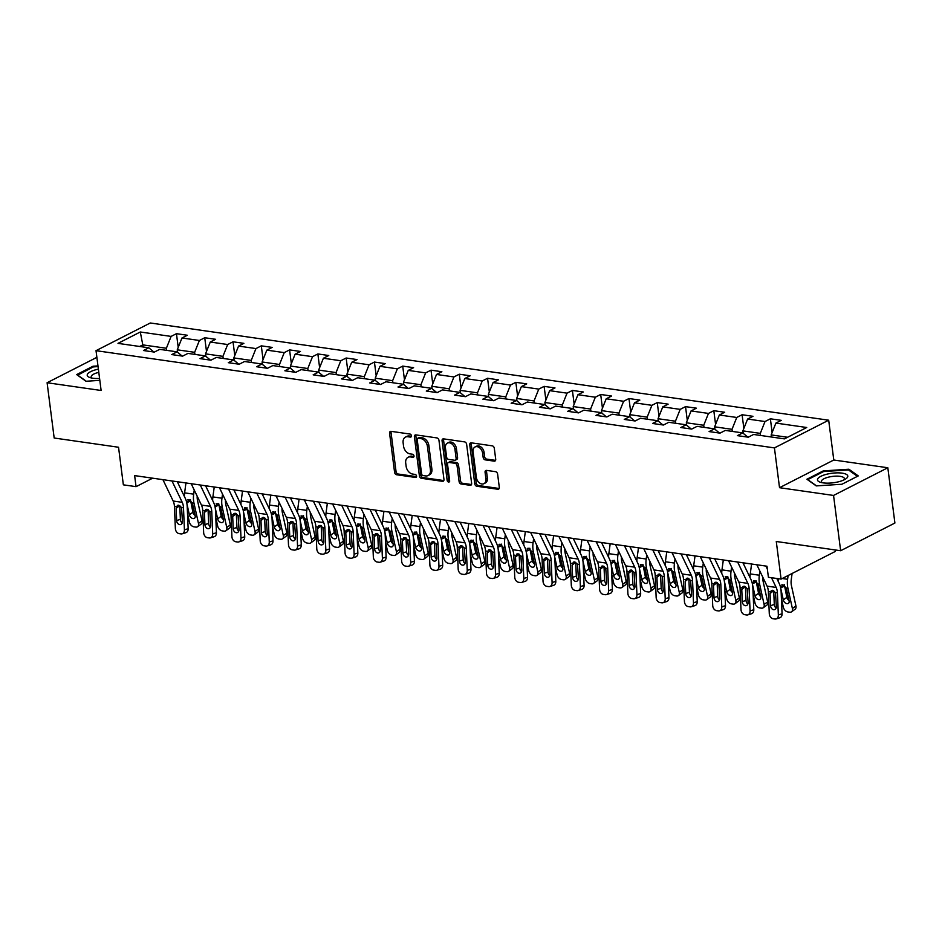 <?xml version="1.0" encoding="UTF-8"?>
<svg xmlns="http://www.w3.org/2000/svg" width="942" height="942" viewBox="0 0 942 942"><rect width="100%" height="100%" fill="white"/><g stroke="black" fill="none" stroke-linecap="round" stroke-linejoin="round"><path stroke-width="1.41" d="M411.43 435.757A1.613 1.154 -117 0 0 409.982 434.05L391.083 431.342A2.308 1.648 -117 0 0 390.306 431.46A2.308 1.648 -117 0 0 389.576 433.261L394.58 472.331A2.308 1.648 -117 0 0 396.641 474.756L415.552 477.464A1.613 1.154 -117 0 0 415.163 474.427L412.714 474.073A7.383 5.263 -117 0 1 406.132 466.314L405.708 463.064A7.383 5.263 -117 0 1 408.051 457.306A7.383 5.263 -117 0 1 410.512 456.929L412.961 457.282A1.613 1.154 -117 0 0 412.572 454.244L410.123 453.891A7.383 5.263 -117 0 1 403.541 446.131L403.129 442.87A7.383 5.263 -117 0 1 405.46 437.112A7.383 5.263 -117 0 1 407.933 436.747L410.371 437.088A1.613 1.154 -117 0 0 411.43 435.757M494.209 461.144A2.308 1.648 -117 0 0 494.974 461.027A2.308 1.648 -117 0 0 495.704 459.225L494.303 448.262A2.308 1.648 -117 0 0 492.242 445.837L471.247 442.834A2.308 1.648 -117 0 0 470.482 442.952A2.308 1.648 -117 0 0 469.74 444.754L474.756 483.823A2.308 1.648 -117 0 0 476.805 486.249L497.812 489.251A2.308 1.648 -117 0 0 498.577 489.133A2.308 1.648 -117 0 0 499.307 487.344L497.612 474.097A2.308 1.648 -117 0 0 495.551 471.671L486.567 470.388A2.308 1.648 -117 0 0 485.801 470.505A2.308 1.648 -117 0 0 485.071 472.295L485.907 478.866A6.17 4.404 -117 0 1 483.952 483.682A6.17 4.404 -117 0 1 476.381 477.5L473.096 451.783A6.17 4.404 -117 0 1 475.051 446.967A6.17 4.404 -117 0 1 482.61 453.149L483.164 457.435A2.308 1.648 -117 0 0 485.224 459.861L494.209 461.144L495.527 460.473M96.885 357.336L47.1 382.735L54.177 438.018L118.539 447.25L123.355 484.836L136.048 486.661L134.635 475.604L766.988 566.224L768.401 577.281L781.095 579.095L835.354 551.411L835.165 549.94M833.552 495.445L887.823 467.75L833.788 460.014L779.529 487.697L833.552 495.445L840.641 550.729L776.279 541.497L781.095 579.095M779.529 487.697L774.43 447.897L96.025 350.671L150.284 322.988L828.689 420.203L774.43 447.897M47.1 382.735L101.124 390.483L96.025 350.671M438.96 440.338A2.308 1.648 -117 0 0 436.9 437.912L415.905 434.898A2.308 1.648 -117 0 0 415.139 435.016A2.308 1.648 -117 0 0 414.398 436.817L419.402 475.887A2.308 1.648 -117 0 0 421.463 478.312L442.469 481.327A2.308 1.648 -117 0 0 443.235 481.209A2.308 1.648 -117 0 0 443.965 479.407L438.96 440.338M443.576 438.866L464.571 441.88A2.308 1.648 -117 0 1 466.631 444.306L471.636 483.376A2.308 1.648 -117 0 1 470.906 485.177A2.308 1.648 -117 0 1 470.14 485.295L461.144 484A2.308 1.648 -117 0 1 459.095 481.574L457.058 465.725A2.308 1.648 -117 0 0 454.998 463.299L449.04 462.451A2.308 1.648 -117 0 0 448.274 462.569A2.308 1.648 -117 0 0 447.544 464.371L449.652 480.867A1.613 1.154 -117 0 1 447.167 480.502L442.069 440.785A2.308 1.648 -117 0 1 442.811 438.984A2.308 1.648 -117 0 1 443.576 438.866M887.823 467.75L894.9 523.034L840.641 550.729M770.379 418.801L765.022 421.533L747.618 419.037L752.976 416.305L742.096 414.739L736.75 417.471L719.347 414.986L724.692 412.255L713.812 410.688L708.466 413.42L691.063 410.924L696.409 408.192L685.529 406.638L680.183 409.37L662.779 406.873L668.125 404.142L657.257 402.587L651.899 405.319L634.496 402.823L639.853 400.091L628.973 398.537L623.616 401.268L606.212 398.772L611.57 396.04L600.69 394.474L595.332 397.206L577.929 394.722L583.286 391.99L572.406 390.424L567.049 393.155L549.645 390.659L555.003 387.927L544.123 386.373L538.777 389.105L521.362 386.609L526.719 383.877L515.839 382.322L510.493 385.054L493.09 382.558L498.436 379.826L487.556 378.272L482.21 381.004L464.806 378.507L470.152 375.776L459.284 374.209L453.926 376.941L436.523 374.457L441.869 371.725L431 370.159L425.643 372.891L408.239 370.394L413.597 367.663L402.717 366.108L397.359 368.84L379.956 366.344L385.313 363.612L374.433 362.058L369.076 364.79L351.672 362.293L357.03 359.561L346.15 358.007L340.792 360.739L323.389 358.243L328.746 355.511L317.866 353.945L312.52 356.677L295.117 354.192L300.463 351.46L289.583 349.894L284.237 352.626L266.833 350.13L272.179 347.398L261.299 345.844L255.953 348.575L238.55 346.079L243.896 343.347L233.027 341.793L227.67 344.525L210.266 342.028L215.624 339.297L204.744 337.742L199.386 340.474L181.983 337.978L187.34 335.246L176.46 333.68L171.103 336.412L140.287 331.996L117.997 343.371L148.812 347.786L143.467 350.518L154.335 352.084L159.693 349.352L177.096 351.849L171.738 354.581L182.618 356.135L187.976 353.403L205.38 355.899L200.022 358.631L210.902 360.185L216.26 357.454L233.663 359.95L228.305 362.682L239.186 364.236L244.543 361.504L261.947 364.001L256.589 366.732L267.469 368.298L272.815 365.567L290.23 368.051L284.873 370.783L295.753 372.349L301.099 369.617L318.502 372.114L313.156 374.845L324.036 376.4L329.382 373.668L346.786 376.164L341.44 378.896L352.308 380.45L357.666 377.718L375.069 380.215L369.723 382.947L380.592 384.501L385.949 381.769L403.353 384.265L397.995 386.997L408.875 388.563L414.233 385.831L431.636 388.316L426.279 391.048L437.159 392.614L442.516 389.882L459.92 392.378L454.562 395.11L465.442 396.664L470.8 393.933L488.203 396.429L482.846 399.161L493.726 400.715L499.072 397.983L516.475 400.48L511.129 403.211L522.009 404.766L527.355 402.034L544.759 404.53L539.413 407.262L550.293 408.828L555.639 406.096L573.042 408.581L567.696 411.313L578.565 412.879L583.922 410.147L601.326 412.643L595.968 415.375L606.848 416.929L612.206 414.197L629.609 416.694L624.252 419.425L635.132 420.98L640.489 418.248L657.893 420.744L652.535 423.476L663.415 425.03L668.773 422.299L686.176 424.795L680.819 427.527L691.699 429.081L697.045 426.361L714.46 428.845L709.102 431.577L719.982 433.143L725.328 430.412L742.732 432.908L737.386 435.64L748.266 437.194L753.612 434.462L784.439 438.878L806.729 427.503L775.902 423.088L781.259 420.356L770.379 418.801L772.134 432.508M743.203 433.285L742.885 430.871L760.3 433.367L760.559 435.451M760.3 433.367L765.022 421.533M742.885 430.871L747.618 419.037M742.732 432.908L747.783 437.123M714.919 429.234L714.613 426.82L732.016 429.317L732.275 431.401M732.016 429.317L736.75 417.471M714.613 426.82L719.347 414.986M714.46 428.845L719.5 433.073M686.636 425.183L686.329 422.77L703.733 425.266L704.004 427.35M703.733 425.266L708.466 413.42M686.329 422.77L691.063 410.924M686.176 424.795L691.216 429.022M658.352 421.133L658.046 418.719L675.449 421.204L675.72 423.299M675.449 421.204L680.183 409.37M658.046 418.719L662.779 406.873M657.893 420.744L662.944 424.972M630.068 417.082L629.762 414.657L647.166 417.153L647.437 419.249M647.166 417.153L651.899 405.319M629.762 414.657L634.496 402.823M629.609 416.694L634.661 420.909M601.785 413.02L601.479 410.606L618.882 413.102L619.153 415.187M618.882 413.102L623.616 401.268M601.479 410.606L606.212 398.772M601.326 412.643L606.377 416.859M573.513 408.969L573.195 406.555L590.599 409.052L590.87 411.136M590.599 409.052L595.332 397.206M573.195 406.555L577.929 394.722M573.042 408.581L578.094 412.808M545.23 404.919L544.912 402.505L562.315 405.001L562.586 407.085M562.315 405.001L567.049 393.155M544.912 402.505L549.645 390.659M544.759 404.53L549.81 408.757M516.946 400.868L516.64 398.454L534.043 400.939L534.302 403.035M534.043 400.939L538.777 389.105M516.64 398.454L521.362 386.609M516.475 400.48L521.527 404.707M488.663 396.817L488.356 394.392L505.76 396.888L506.019 398.984M505.76 396.888L510.493 385.054M488.356 394.392L493.09 382.558M488.203 396.429L493.243 400.644M460.379 392.755L460.073 390.341L477.476 392.838L477.747 394.933M477.476 392.838L482.21 381.004M460.073 390.341L464.806 378.507M459.92 392.378L464.971 396.594M432.095 388.705L431.789 386.291L449.193 388.787L449.464 390.871M449.193 388.787L453.926 376.941M431.789 386.291L436.523 374.457M431.636 388.316L436.688 392.543M403.812 384.654L403.506 382.24L420.909 384.736L421.18 386.821M420.909 384.736L425.643 372.891M403.506 382.24L408.239 370.394M403.353 384.265L408.404 388.493M375.528 380.603L375.222 378.189L392.626 380.674L392.896 382.77M392.626 380.674L397.359 368.84M375.222 378.189L379.956 366.344M375.069 380.215L380.121 384.442M347.257 376.553L346.939 374.127L364.342 376.623L364.613 378.719M364.342 376.623L369.076 364.79M346.939 374.127L351.672 362.293M346.786 376.164L351.837 380.38M318.973 372.49L318.655 370.076L336.07 372.573L336.329 374.669M336.07 372.573L340.792 360.739M318.655 370.076L323.389 358.243M318.502 372.114L323.553 376.329M290.689 368.44L290.383 366.026L307.787 368.522L308.046 370.606M307.787 368.522L312.52 356.677M290.383 366.026L295.117 354.192M290.23 368.051L295.27 372.278M262.406 364.389L262.1 361.975L279.503 364.472L279.774 366.556M279.503 364.472L284.237 352.626M262.1 361.975L266.833 350.13M261.947 364.001L266.998 368.228M234.122 360.339L233.816 357.925L251.22 360.409L251.49 362.505M251.22 360.409L255.953 348.575M233.816 357.925L238.55 346.079M233.663 359.95L238.715 364.177M205.839 356.288L205.533 353.862L222.936 356.359L223.207 358.455M222.936 356.359L227.67 344.525M205.533 353.862L210.266 342.028M205.38 355.899L210.431 360.115M177.555 352.237L177.249 349.812L194.653 352.308L194.923 354.404M194.653 352.308L199.386 340.474M177.249 349.812L181.983 337.978M177.096 351.849L182.147 356.064M143.078 346.974L142.807 344.878L166.369 348.257L166.64 350.342M166.369 348.257L171.103 336.412M139.663 346.479L142.807 344.878L140.287 331.996M148.812 347.786L153.864 352.014M833.788 460.014L828.689 420.203M136.048 486.661L152.651 478.183M787.571 437.276L771.168 434.921L771.439 437.017M771.168 434.921L775.902 423.088M178.215 347.398L176.46 333.68M206.498 351.448L204.744 337.742M234.782 355.511L233.027 341.793M263.065 359.561L261.299 345.844M291.349 363.612L289.583 349.894M319.621 367.663L317.866 353.945M347.904 371.713L346.15 358.007M376.188 375.776L374.433 362.058M404.471 379.826L402.717 366.108M432.755 383.877L431 370.159M461.038 387.927L459.284 374.209M489.322 391.978L487.556 378.272M517.594 396.04L515.839 382.322M545.877 400.091L544.123 386.373M574.161 404.142L572.406 390.424M602.444 408.192L600.69 394.474M630.728 412.243L628.973 398.537M659.011 416.305L657.257 402.587M687.295 420.356L685.529 406.638M715.579 424.406L713.812 410.688M743.85 428.457L742.096 414.739M97.98 365.92L93.011 366.238L76.667 374.586L85.993 381.263L99.828 380.356M858.256 475.91L848.93 469.234L823.261 470.894L806.917 479.231L816.243 485.907L841.913 484.247L858.256 475.91M93.105 367.015L93.011 366.238M823.367 471.671L823.261 470.894M849.072 470.352L848.93 469.234M411.418 436.287L409.393 435.993A7.383 5.263 -117 0 0 406.932 436.37L405.46 437.112M408.051 457.306L409.523 456.552A7.383 5.263 -117 0 1 411.984 456.187L413.997 456.47M391.189 431.365A2.308 1.648 -117 0 0 391.048 432.508L396.052 471.589A2.308 1.648 -117 0 0 398.113 474.014L416.588 476.652M416.011 434.921A2.308 1.648 -117 0 0 415.869 436.075L420.874 475.145A2.308 1.648 -117 0 0 422.934 477.57L443.823 480.561M418.248 438.218A1.613 1.154 -117 0 0 417.2 439.561L421.592 473.861A1.613 1.154 -117 0 0 423.029 475.557L425.619 475.922A7.383 5.263 -117 0 0 428.08 475.557A7.383 5.263 -117 0 0 430.423 469.799L427.421 446.355A7.383 5.263 -117 0 0 420.827 438.595L418.248 438.218L419.72 437.477A1.613 1.154 -117 0 0 419.178 437.559L417.706 438.301M428.08 475.557L429.54 474.803A7.383 5.263 -117 0 0 431.883 469.045L430.423 469.799M419.72 437.477L422.299 437.842A7.383 5.263 -117 0 1 428.881 445.601L431.883 469.045M471.495 484.529L462.616 483.258L461.144 484M448.274 462.569L449.734 461.815A2.308 1.648 -117 0 1 450.512 461.698L456.47 462.557A2.308 1.648 -117 0 1 458.53 464.983L460.556 480.832A2.308 1.648 -117 0 0 462.616 483.258M443.682 438.878A2.308 1.648 -117 0 0 443.541 440.032L448.627 479.761A1.613 1.154 -117 0 0 449.652 481.315M454.951 449.287A6.17 4.404 -117 0 0 447.391 443.117A6.17 4.404 -117 0 0 445.436 447.921L446.59 456.988A2.308 1.648 -117 0 0 448.651 459.413L454.609 460.261A2.308 1.648 -117 0 0 455.386 460.143A2.308 1.648 -117 0 0 456.116 458.354L454.951 449.287L456.423 448.545A6.17 4.404 -117 0 0 448.863 442.363L447.391 443.117M455.386 460.143L456.846 459.402A2.308 1.648 -117 0 0 457.577 457.6L456.116 458.354M456.423 448.545L457.577 457.6M475.051 446.967L476.511 446.225A6.17 4.404 -117 0 1 484.082 452.395L484.624 456.682A2.308 1.648 -117 0 0 486.684 459.107L495.563 460.379M483.952 483.682L485.413 482.928A6.17 4.404 -117 0 0 487.379 478.124L485.907 478.866M486.673 470.399A2.308 1.648 -117 0 0 486.531 471.553L487.379 478.124M471.353 442.846A2.308 1.648 -117 0 0 471.212 444L476.216 483.069A2.308 1.648 -117 0 0 478.277 485.495L499.166 488.486M187.505 513.531L189.413 522.115A4.698 3.144 -125.7 0 0 193.97 526.837L195.783 527.096A4.698 3.144 -125.7 0 0 197.585 526.708A4.698 3.144 -125.7 0 0 198.468 523.422L202.024 520.867A4.698 3.144 54.3 0 1 201.141 524.164L197.585 526.708M185.951 482.952L184.62 492.866A17.615 11.033 98.2 0 0 184.361 496.434M194.24 490.04L193.675 494.161A17.615 11.033 98.2 0 0 193.981 503.146L198.468 523.422M197.184 496.198A11.74 7.359 98.2 0 0 197.537 500.602L202.024 520.867M186.693 502.722L189.012 499.649L192.309 502.91L195.171 515.627A3.756 2.508 54.3 0 1 194.464 518.265A3.756 2.508 54.3 0 1 193.016 518.571A3.756 2.508 54.3 0 1 189.366 514.791L186.94 503.852M187.858 499.79L189.012 499.649M190.425 499.578L192.91 512.248A3.756 2.508 -125.7 0 0 195.124 515.439M171.974 480.95L182.23 502.322A11.74 7.359 -81.8 0 1 183.49 507.762L184.42 529.851L188.153 528.686A4.698 3.509 72.7 0 1 185.927 532.654L182.195 533.808A4.698 3.509 -107.3 0 0 184.42 529.851M177.308 481.715L185.327 498.436A17.615 11.033 -81.8 0 1 187.211 506.608L188.153 528.686M162.919 479.655L173.163 501.014A11.74 7.359 -81.8 0 1 174.423 506.466L175.365 528.544A4.698 3.509 -107.3 0 0 179.18 533.643L180.994 533.902A4.698 3.509 -107.3 0 0 182.195 533.808M179.828 505.548L176.13 508.397L176.637 520.549L180.369 519.383L179.804 506.231M180.369 519.383A3.756 2.802 -107.3 0 0 182.206 522.963M176.13 508.397L177.414 505.407L178.756 505.171L181.535 507.491L182.442 521.373A3.756 2.802 72.7 0 1 180.664 524.553A3.756 2.802 72.7 0 1 179.698 524.623A3.756 2.802 72.7 0 1 176.637 520.549M98.392 369.146A15.272 4.804 -7.3 0 0 96.944 369.464A15.272 4.804 -7.3 0 0 90.35 377.695A15.272 4.804 -7.3 0 0 99.581 378.448M98.804 372.361A11.563 3.638 -7.3 0 0 98.533 372.431A11.563 3.638 -7.3 0 0 91.186 376.847A11.563 3.638 -7.3 0 0 92.257 378.131M77.55 375.21L93.352 366.897L98.062 366.591M86.275 381.239L77.515 374.975M842.172 473.143A15.272 4.804 -7.3 0 0 822.072 475.757A15.272 4.804 -7.3 0 0 820.6 482.339A15.272 4.804 -7.3 0 0 823.108 482.869A15.272 4.804 -7.3 0 0 845.386 479.16A15.272 4.804 -7.3 0 0 842.172 473.143M843.655 480.067A11.563 3.638 -7.3 0 0 844.362 478.56A11.563 3.638 -7.3 0 0 840.123 476.346A11.563 3.638 -7.3 0 0 827.747 477.347A11.563 3.638 -7.3 0 0 821.436 481.492A11.563 3.638 -7.3 0 0 822.507 482.775M816.526 485.884L807.777 479.619L823.614 471.542L848.471 469.928L857.42 476.334M215.789 517.582L217.696 526.166A4.698 3.144 -125.7 0 0 222.241 530.888L224.055 531.147A4.698 3.144 -125.7 0 0 225.868 530.77A4.698 3.144 -125.7 0 0 226.751 527.473L230.307 524.918A4.698 3.144 54.3 0 1 229.424 528.215L225.868 530.77M214.234 487.002L212.892 496.917A17.615 11.033 98.2 0 0 212.645 500.485M222.524 494.091L221.959 498.224A17.615 11.033 98.2 0 0 222.265 507.196L226.751 527.473M225.468 500.249A11.74 7.359 98.2 0 0 225.821 504.653L230.307 524.918M214.976 506.772L217.296 503.699L220.581 506.961L223.454 519.678A3.756 2.508 54.3 0 1 222.748 522.315A3.756 2.508 54.3 0 1 221.288 522.622A3.756 2.508 54.3 0 1 217.649 518.842L215.223 507.903M216.142 503.84L217.296 503.699M218.709 503.629L221.193 516.298A3.756 2.508 -125.7 0 0 223.407 519.489M244.072 521.633L245.968 530.228A4.698 3.144 -125.7 0 0 250.525 534.938L252.338 535.209A4.698 3.144 -125.7 0 0 254.152 534.821A4.698 3.144 -125.7 0 0 255.035 531.524L258.591 528.968A4.698 3.144 54.3 0 1 257.696 532.265L254.152 534.821M242.518 491.065L241.176 500.979A17.615 11.033 98.2 0 0 240.928 504.547M250.796 498.153L250.242 502.274A17.615 11.033 98.2 0 0 250.548 511.259L255.035 531.524M253.751 504.3A11.74 7.359 98.2 0 0 254.105 508.704L258.591 528.968M246.992 507.679L247.016 509.198L243.295 510.8L245.579 507.75L248.865 511.011L251.738 523.728A3.756 2.508 54.3 0 1 251.019 526.366A3.756 2.508 54.3 0 1 249.571 526.672A3.756 2.508 54.3 0 1 245.933 522.892L243.507 511.953M244.425 507.891L245.579 507.75M247.016 509.198L249.477 520.349A3.756 2.508 -125.7 0 0 251.691 523.552M200.257 485L210.513 506.372A11.74 7.359 -81.8 0 1 211.773 511.824L212.704 533.902L216.436 532.736A4.698 3.509 72.7 0 1 214.211 536.705L210.478 537.87A4.698 3.509 -107.3 0 0 212.704 533.902M205.591 485.766L213.61 502.486A17.615 11.033 -81.8 0 1 215.494 510.658L216.436 532.736M191.202 483.705L201.447 505.077A11.74 7.359 -81.8 0 1 202.707 510.517L203.649 532.607A4.698 3.509 -107.3 0 0 207.464 537.694L209.277 537.953A4.698 3.509 -107.3 0 0 210.478 537.87M208.111 509.598L204.414 512.46L204.92 524.6L208.653 523.434L208.088 510.281M208.653 523.434A3.756 2.802 -107.3 0 0 210.49 527.014M204.414 512.46L205.697 509.457L207.04 509.222L209.819 511.541L210.725 525.436A3.756 2.802 72.7 0 1 208.947 528.603A3.756 2.802 72.7 0 1 207.982 528.674A3.756 2.802 72.7 0 1 204.92 524.6M228.541 489.063L238.785 510.423A11.74 7.359 -81.8 0 1 240.057 515.875L240.987 537.953L244.72 536.787A4.698 3.509 72.7 0 1 242.494 540.755L238.762 541.921A4.698 3.509 -107.3 0 0 240.987 537.953M233.875 489.816L241.882 506.537A17.615 11.033 -81.8 0 1 243.778 514.709L244.72 536.787M219.474 487.756L229.73 509.127A11.74 7.359 -81.8 0 1 230.99 514.567L231.92 536.657A4.698 3.509 -107.3 0 0 235.747 541.744L237.561 542.003A4.698 3.509 -107.3 0 0 238.762 541.921M236.395 513.649L232.686 516.51L233.204 528.65L236.937 527.485L236.371 514.332M236.937 527.485A3.756 2.802 -107.3 0 0 238.773 531.064M232.686 516.51L233.969 513.508L235.323 513.272L238.102 515.592L239.009 529.486A3.756 2.802 72.7 0 1 237.231 532.654A3.756 2.802 72.7 0 1 236.265 532.725A3.756 2.802 72.7 0 1 233.204 528.65M272.356 525.695L274.252 534.279A4.698 3.144 -125.7 0 0 278.808 539.001L280.622 539.26A4.698 3.144 -125.7 0 0 282.435 538.871A4.698 3.144 -125.7 0 0 283.318 535.574L286.863 533.031A4.698 3.144 54.3 0 1 285.979 536.328L282.435 538.871M270.801 495.115L269.459 505.03A17.615 11.033 98.2 0 0 269.212 508.598M279.079 502.204L278.526 506.325A17.615 11.033 98.2 0 0 278.832 515.309L283.318 535.574M282.035 508.35A11.74 7.359 98.2 0 0 282.376 512.754L286.863 533.031M271.543 514.874L273.851 511.8L277.148 515.062L280.01 527.779A3.756 2.508 54.3 0 1 279.303 530.417A3.756 2.508 54.3 0 1 277.855 530.723A3.756 2.508 54.3 0 1 274.216 526.955L271.791 516.004M272.709 511.953L273.851 511.8M275.264 511.742L277.76 524.4A3.756 2.508 -125.7 0 0 279.974 527.602M300.639 529.745L302.535 538.329A4.698 3.144 -125.7 0 0 307.092 543.051L308.905 543.31A4.698 3.144 -125.7 0 0 310.719 542.922A4.698 3.144 -125.7 0 0 311.602 539.625L315.146 537.081A4.698 3.144 54.3 0 1 314.263 540.378L310.719 542.922M299.085 499.166L297.743 509.08A17.615 11.033 98.2 0 0 297.495 512.648M307.363 506.254L306.809 510.376A17.615 11.033 98.2 0 0 307.116 519.36L311.602 539.625M310.318 512.401A11.74 7.359 98.2 0 0 310.66 516.805L315.146 537.081M303.548 515.792L303.571 517.311L299.862 518.912L302.135 515.863L305.432 519.113L308.293 531.83A3.756 2.508 54.3 0 1 307.587 534.467A3.756 2.508 54.3 0 1 306.138 534.785A3.756 2.508 54.3 0 1 302.5 531.005L300.074 520.066M300.981 516.004L302.135 515.863M303.571 517.311L306.044 528.45A3.756 2.508 -125.7 0 0 308.258 531.653M328.923 533.796L330.819 542.38A4.698 3.144 -125.7 0 0 335.376 547.102L337.189 547.361A4.698 3.144 -125.7 0 0 339.002 546.972A4.698 3.144 -125.7 0 0 339.885 543.687L343.43 541.132A4.698 3.144 54.3 0 1 342.547 544.429L339.002 546.972M327.357 503.216L326.026 513.131A17.615 11.033 98.2 0 0 325.779 516.699M335.646 510.305L335.093 514.426A17.615 11.033 98.2 0 0 335.399 523.411L339.885 543.687M338.59 516.463A11.74 7.359 98.2 0 0 338.943 520.867L343.43 541.132M328.099 522.987L330.418 519.913L333.715 523.175L336.577 535.892A3.756 2.508 54.3 0 1 335.87 538.53A3.756 2.508 54.3 0 1 334.422 538.836A3.756 2.508 54.3 0 1 330.772 535.056L328.358 524.117M329.264 520.055L330.418 519.913M331.831 519.843L334.328 532.513A3.756 2.508 -125.7 0 0 336.541 535.704M256.825 493.113L267.069 514.473A11.74 7.359 -81.8 0 1 268.329 519.925L269.271 542.003L273.003 540.838A4.698 3.509 72.7 0 1 270.766 544.806L267.045 545.971A4.698 3.509 -107.3 0 0 269.271 542.003M262.147 493.879L270.166 510.588A17.615 11.033 -81.8 0 1 272.061 518.759L273.003 540.838M247.758 491.806L258.002 513.178A11.74 7.359 -81.8 0 1 259.274 518.63L260.204 540.708A4.698 3.509 -107.3 0 0 264.031 545.807L265.844 546.066A4.698 3.509 -107.3 0 0 267.045 545.971M264.678 517.7L260.969 520.561L261.487 532.701L265.22 531.547L264.655 518.383M265.22 531.547A3.756 2.802 -107.3 0 0 267.057 535.115M260.969 520.561L262.253 517.57L263.607 517.323L266.386 519.643L267.293 533.537A3.756 2.802 72.7 0 1 265.514 536.705A3.756 2.802 72.7 0 1 264.549 536.787A3.756 2.802 72.7 0 1 261.487 532.701M285.108 497.164L295.352 518.536A11.74 7.359 -81.8 0 1 296.612 523.976L297.554 546.054L301.275 544.9A4.698 3.509 72.7 0 1 299.05 548.856L295.329 550.022A4.698 3.509 -107.3 0 0 297.554 546.054M290.43 497.929L298.449 514.638A17.615 11.033 -81.8 0 1 300.345 522.81L301.275 544.9M276.041 495.869L286.286 517.229A11.74 7.359 -81.8 0 1 287.546 522.68L288.488 544.759A4.698 3.509 -107.3 0 0 292.314 549.857L294.128 550.116A4.698 3.509 -107.3 0 0 295.329 550.022M292.962 521.762L289.253 524.612L289.771 536.763L293.492 535.598L292.938 522.445M293.492 535.598A3.756 2.802 -107.3 0 0 295.341 539.165M289.253 524.612L290.536 521.621L291.89 521.373L294.658 523.693L295.576 537.588A3.756 2.802 72.7 0 1 293.786 540.767A3.756 2.802 72.7 0 1 292.832 540.838A3.756 2.802 72.7 0 1 289.771 536.763M313.392 501.215L323.636 522.586A11.74 7.359 -81.8 0 1 324.896 528.026L325.838 550.116L329.559 548.951A4.698 3.509 72.7 0 1 327.333 552.919L323.612 554.073A4.698 3.509 -107.3 0 0 325.838 550.116M318.714 501.98L326.733 518.701A17.615 11.033 -81.8 0 1 328.628 526.872L329.559 548.951M304.325 499.919L314.569 521.279A11.74 7.359 -81.8 0 1 315.829 526.731L316.771 548.809A4.698 3.509 -107.3 0 0 320.586 553.908L322.399 554.167A4.698 3.509 -107.3 0 0 323.612 554.073M321.246 525.813L317.536 528.662L318.055 540.814L321.775 539.648L321.222 526.496M321.775 539.648A3.756 2.802 -107.3 0 0 323.624 543.228M317.536 528.662L318.82 525.671L320.162 525.436L322.941 527.755L323.86 541.638A3.756 2.802 72.7 0 1 322.07 544.817A3.756 2.802 72.7 0 1 321.104 544.888A3.756 2.802 72.7 0 1 318.055 540.814M357.195 537.847L359.102 546.431A4.698 3.144 -125.7 0 0 363.659 551.152L365.472 551.411A4.698 3.144 -125.7 0 0 367.286 551.035A4.698 3.144 -125.7 0 0 368.169 547.738L371.713 545.183A4.698 3.144 54.3 0 1 370.83 548.48L367.286 551.035M355.64 507.267L354.31 517.182A17.615 11.033 98.2 0 0 354.062 520.749M363.93 514.356L363.377 518.489A17.615 11.033 98.2 0 0 363.683 527.461L368.169 547.738M366.874 520.514A11.74 7.359 98.2 0 0 367.227 524.918L371.713 545.183M356.382 527.037L358.702 523.964L361.999 527.226L364.86 539.943A3.756 2.508 54.3 0 1 364.154 542.58A3.756 2.508 54.3 0 1 362.705 542.886A3.756 2.508 54.3 0 1 359.055 539.107L356.641 528.168M357.548 524.105L358.702 523.964M360.115 523.893L362.611 536.563A3.756 2.508 -125.7 0 0 364.825 539.754M341.675 505.265L351.919 526.637A11.74 7.359 -81.8 0 1 353.179 532.089L354.121 554.167L357.842 553.001A4.698 3.509 72.7 0 1 355.617 556.969L351.896 558.135A4.698 3.509 -107.3 0 0 354.121 554.167M346.997 506.031L355.016 522.751A17.615 11.033 -81.8 0 1 356.9 530.923L357.842 553.001M332.608 503.97L342.853 525.342A11.74 7.359 -81.8 0 1 344.113 530.782L345.055 552.872A4.698 3.509 -107.3 0 0 348.87 557.958L350.683 558.217A4.698 3.509 -107.3 0 0 351.896 558.135M349.517 529.863L345.82 532.725L346.338 544.865L350.059 543.699L349.506 530.546M350.059 543.699A3.756 2.802 -107.3 0 0 351.908 547.278M345.82 532.725L347.103 529.722L348.446 529.486L351.225 531.806L352.131 545.701A3.756 2.802 72.7 0 1 350.353 548.868A3.756 2.802 72.7 0 1 349.388 548.939A3.756 2.802 72.7 0 1 346.338 544.865M385.478 541.897L387.386 550.493A4.698 3.144 -125.7 0 0 391.943 555.203L393.756 555.474A4.698 3.144 -125.7 0 0 395.558 555.085A4.698 3.144 -125.7 0 0 396.452 551.788L399.997 549.233A4.698 3.144 54.3 0 1 399.114 552.53L395.558 555.085M383.924 511.329L382.593 521.244A17.615 11.033 98.2 0 0 382.334 524.812M392.213 518.418L391.648 522.539A17.615 11.033 98.2 0 0 391.954 531.524L396.452 551.788M395.157 524.564A11.74 7.359 98.2 0 0 395.51 528.968L399.997 549.233M384.666 531.088L386.985 528.015L390.282 531.276L393.144 543.993A3.756 2.508 54.3 0 1 392.437 546.631A3.756 2.508 54.3 0 1 390.989 546.937A3.756 2.508 54.3 0 1 387.339 543.157L384.913 532.218M385.831 528.156L386.985 528.015M388.398 527.944L390.895 540.614A3.756 2.508 -125.7 0 0 393.097 543.817M369.959 509.328L380.203 530.687A11.74 7.359 -81.8 0 1 381.463 536.139L382.405 558.217L386.126 557.052A4.698 3.509 72.7 0 1 383.9 561.02L380.168 562.186A4.698 3.509 -107.3 0 0 382.405 558.217M375.281 510.081L383.3 526.802A17.615 11.033 -81.8 0 1 385.184 534.974L386.126 557.052M360.892 508.021L371.136 529.392A11.74 7.359 -81.8 0 1 372.396 534.832L373.338 556.922A4.698 3.509 -107.3 0 0 377.153 562.009L378.967 562.268A4.698 3.509 -107.3 0 0 380.168 562.186M377.801 533.914L374.104 536.775L374.622 548.915L378.343 547.749L377.789 534.597M378.343 547.749A3.756 2.802 -107.3 0 0 380.191 551.329M374.104 536.775L375.387 533.773L376.729 533.537L379.508 535.857L380.415 549.751A3.756 2.802 72.7 0 1 378.637 552.919A3.756 2.802 72.7 0 1 377.671 552.989A3.756 2.802 72.7 0 1 374.622 548.915M413.762 545.96L415.669 554.544A4.698 3.144 -125.7 0 0 420.214 559.265L422.028 559.524A4.698 3.144 -125.7 0 0 423.841 559.136A4.698 3.144 -125.7 0 0 424.724 555.839L428.28 553.295A4.698 3.144 54.3 0 1 427.397 556.592L423.841 559.136M412.207 515.38L410.877 525.295A17.615 11.033 98.2 0 0 410.618 528.862M420.497 522.469L419.932 526.59A17.615 11.033 98.2 0 0 420.238 535.574L424.724 555.839M423.441 528.615A11.74 7.359 98.2 0 0 423.794 533.019L428.28 553.295M412.949 535.138L415.269 532.065L418.554 535.327L421.427 548.044A3.756 2.508 54.3 0 1 420.721 550.681A3.756 2.508 54.3 0 1 419.272 550.988A3.756 2.508 54.3 0 1 415.622 547.22L413.197 536.269M414.115 532.218L415.269 532.065M416.682 532.006L419.166 544.664A3.756 2.508 -125.7 0 0 421.38 547.867M398.231 513.378L408.487 534.738A11.74 7.359 -81.8 0 1 409.746 540.19L410.677 562.268L414.409 561.102A4.698 3.509 72.7 0 1 412.184 565.07L408.451 566.236A4.698 3.509 -107.3 0 0 410.677 562.268M403.565 514.144L411.583 530.852A17.615 11.033 -81.8 0 1 413.467 539.024L414.409 561.102M389.176 512.071L399.42 533.443A11.74 7.359 -81.8 0 1 400.68 538.895L401.622 560.973A4.698 3.509 -107.3 0 0 405.437 566.071L407.25 566.33A4.698 3.509 -107.3 0 0 408.451 566.236M406.084 537.964L402.387 540.826L402.893 552.966L406.626 551.812L406.061 538.647M406.626 551.812A3.756 2.802 -107.3 0 0 408.463 555.38M402.387 540.826L403.671 537.835L405.013 537.588L407.792 539.907L408.698 553.802A3.756 2.802 72.7 0 1 406.92 556.969A3.756 2.802 72.7 0 1 405.955 557.04A3.756 2.802 72.7 0 1 402.893 552.966M442.045 550.01L443.941 558.594A4.698 3.144 -125.7 0 0 448.498 563.316L450.311 563.575A4.698 3.144 -125.7 0 0 452.125 563.186A4.698 3.144 -125.7 0 0 453.008 559.889L456.564 557.346A4.698 3.144 54.3 0 1 455.669 560.643L452.125 563.186M440.491 519.431L439.149 529.345A17.615 11.033 98.2 0 0 438.901 532.913M448.769 526.519L448.215 530.64A17.615 11.033 98.2 0 0 448.522 539.625L453.008 559.889M451.724 532.666A11.74 7.359 98.2 0 0 452.078 537.07L456.564 557.346M441.233 539.189L443.552 536.128L446.838 539.377L449.711 552.094A3.756 2.508 54.3 0 1 448.993 554.732A3.756 2.508 54.3 0 1 447.544 555.038A3.756 2.508 54.3 0 1 443.906 551.27L441.48 540.331M442.399 536.269L443.552 536.128M444.965 536.057L447.45 548.715A3.756 2.508 -125.7 0 0 449.664 551.918M426.514 517.429L436.77 538.8A11.74 7.359 -81.8 0 1 438.03 544.24L438.96 566.319L442.693 565.165A4.698 3.509 72.7 0 1 440.467 569.121L436.735 570.287A4.698 3.509 -107.3 0 0 438.96 566.319M431.848 518.194L439.855 534.903A17.615 11.033 -81.8 0 1 441.751 543.075L442.693 565.165M417.447 516.134L427.703 537.493A11.74 7.359 -81.8 0 1 428.963 542.945L429.893 565.023A4.698 3.509 -107.3 0 0 433.72 570.122L435.534 570.381A4.698 3.509 -107.3 0 0 436.735 570.287M434.368 542.027L430.659 544.876L431.177 557.028L434.91 555.862L434.344 542.71M434.91 555.862A3.756 2.802 -107.3 0 0 436.747 559.43M430.659 544.876L431.942 541.885L433.296 541.638L436.075 543.958L436.982 557.852A3.756 2.802 72.7 0 1 435.204 561.032A3.756 2.802 72.7 0 1 434.238 561.102A3.756 2.802 72.7 0 1 431.177 557.028M470.329 554.061L472.225 562.645A4.698 3.144 -125.7 0 0 476.782 567.367L478.595 567.626A4.698 3.144 -125.7 0 0 480.408 567.237A4.698 3.144 -125.7 0 0 481.291 563.952L484.847 561.397A4.698 3.144 54.3 0 1 483.952 564.694L480.408 567.237M468.775 523.481L467.432 533.396A17.615 11.033 98.2 0 0 467.185 536.964M477.052 530.57L476.499 534.691A17.615 11.033 98.2 0 0 476.805 543.675L481.291 563.952M480.008 536.728A11.74 7.359 98.2 0 0 480.349 541.132L484.847 561.397M473.237 540.107L473.273 541.626L469.552 543.228L471.824 540.178L475.121 543.44L477.983 556.157A3.756 2.508 54.3 0 1 477.276 558.794A3.756 2.508 54.3 0 1 475.828 559.101A3.756 2.508 54.3 0 1 472.189 555.321L469.764 544.382M470.682 540.319L471.824 540.178M473.273 541.626L475.734 552.777A3.756 2.508 -125.7 0 0 477.947 555.968M454.798 521.479L465.042 542.851A11.74 7.359 -81.8 0 1 466.302 548.291L467.244 570.381L470.976 569.215A4.698 3.509 72.7 0 1 468.751 573.183L465.018 574.337A4.698 3.509 -107.3 0 0 467.244 570.381M460.12 522.245L468.139 538.965A17.615 11.033 -81.8 0 1 470.034 547.137L470.976 569.215M445.731 520.184L455.987 541.544A11.74 7.359 -81.8 0 1 457.247 546.996L458.177 569.074A4.698 3.509 -107.3 0 0 462.004 574.173L463.817 574.432A4.698 3.509 -107.3 0 0 465.018 574.337M462.652 546.077L458.942 548.927L459.46 561.079L463.193 559.913L462.628 546.76M463.193 559.913A3.756 2.802 -107.3 0 0 465.03 563.493M458.942 548.927L460.226 545.936L461.58 545.701L464.359 548.02L465.266 561.903A3.756 2.802 72.7 0 1 463.488 565.082A3.756 2.802 72.7 0 1 462.522 565.153A3.756 2.802 72.7 0 1 459.46 561.079M498.612 558.111L500.508 566.695A4.698 3.144 -125.7 0 0 505.065 571.417L506.878 571.676A4.698 3.144 -125.7 0 0 508.692 571.299A4.698 3.144 -125.7 0 0 509.575 568.002L513.119 565.447A4.698 3.144 54.3 0 1 512.236 568.744L508.692 571.299M497.058 527.532L495.716 537.446A17.615 11.033 98.2 0 0 495.468 541.014M505.336 534.62L504.782 538.753A17.615 11.033 98.2 0 0 505.089 547.726L509.575 568.002M508.291 540.779A11.74 7.359 98.2 0 0 508.633 545.183L513.119 565.447M497.8 547.302L500.108 544.229L503.405 547.49L506.266 560.207A3.756 2.508 54.3 0 1 505.56 562.845A3.756 2.508 54.3 0 1 504.111 563.151A3.756 2.508 54.3 0 1 500.473 559.371L498.047 548.432M498.966 544.37L500.108 544.229M501.521 544.158L504.017 556.828A3.756 2.508 -125.7 0 0 506.231 560.019M483.081 525.53L493.325 546.902A11.74 7.359 -81.8 0 1 494.585 552.353L495.527 574.432L499.248 573.266A4.698 3.509 72.7 0 1 497.023 577.234L493.302 578.4A4.698 3.509 -107.3 0 0 495.527 574.432M488.403 526.295L496.422 543.016A17.615 11.033 -81.8 0 1 498.318 551.188L499.248 573.266M474.014 524.235L484.259 545.606A11.74 7.359 -81.8 0 1 485.519 551.046L486.461 573.136A4.698 3.509 -107.3 0 0 490.287 578.223L492.101 578.482A4.698 3.509 -107.3 0 0 493.302 578.4M490.935 550.128L487.226 552.989L487.744 565.129L491.465 563.964L490.912 550.811M491.465 563.964A3.756 2.802 -107.3 0 0 493.314 567.543M487.226 552.989L488.509 549.987L489.864 549.751L492.631 552.071L493.549 565.965A3.756 2.802 72.7 0 1 491.759 569.133A3.756 2.802 72.7 0 1 490.806 569.203A3.756 2.802 72.7 0 1 487.744 565.129M526.896 562.162L528.792 570.758A4.698 3.144 -125.7 0 0 533.349 575.468L535.162 575.739A4.698 3.144 -125.7 0 0 536.975 575.35A4.698 3.144 -125.7 0 0 537.858 572.053L541.403 569.498A4.698 3.144 54.3 0 1 540.52 572.795L536.975 575.35M525.342 531.594L523.999 541.497A17.615 11.033 98.2 0 0 523.752 545.077M533.619 538.683L533.066 542.804A17.615 11.033 98.2 0 0 533.372 551.788L537.858 572.053M536.575 544.829A11.74 7.359 98.2 0 0 536.916 549.233L541.403 569.498M526.072 551.353L528.391 548.279L531.688 551.541L534.55 564.258A3.756 2.508 54.3 0 1 533.843 566.896A3.756 2.508 54.3 0 1 532.395 567.202A3.756 2.508 54.3 0 1 528.745 563.422L526.331 552.483M527.237 548.421L528.391 548.279M529.804 548.209L532.301 560.879A3.756 2.508 -125.7 0 0 534.514 564.081M511.365 529.592L521.609 550.952A11.74 7.359 -81.8 0 1 522.869 556.404L523.811 578.482L527.532 577.316A4.698 3.509 72.7 0 1 525.306 581.285L521.585 582.45A4.698 3.509 -107.3 0 0 523.811 578.482M516.687 530.346L524.706 547.067A17.615 11.033 -81.8 0 1 526.602 555.238L527.532 577.316M502.298 528.285L512.542 549.657A11.74 7.359 -81.8 0 1 513.802 555.097L514.744 577.187A4.698 3.509 -107.3 0 0 518.559 582.274L520.373 582.533A4.698 3.509 -107.3 0 0 521.585 582.45M519.219 554.179L515.51 557.04L516.028 569.18L519.748 568.014L519.195 554.862M519.748 568.014A3.756 2.802 -107.3 0 0 521.597 571.594M515.51 557.04L516.793 554.037L518.135 553.802L520.914 556.121L521.833 570.016A3.756 2.802 72.7 0 1 520.043 573.183A3.756 2.802 72.7 0 1 519.077 573.254A3.756 2.802 72.7 0 1 516.028 569.18M555.179 566.224L557.075 574.808A4.698 3.144 -125.7 0 0 561.632 579.53L563.446 579.789A4.698 3.144 -125.7 0 0 565.259 579.401A4.698 3.144 -125.7 0 0 566.142 576.104L569.686 573.56A4.698 3.144 54.3 0 1 568.803 576.857L565.259 579.401M553.613 535.645L552.283 545.559A17.615 11.033 98.2 0 0 552.036 549.127M561.903 542.733L561.35 546.855A17.615 11.033 98.2 0 0 561.656 555.839L566.142 576.104M564.847 548.88A11.74 7.359 98.2 0 0 565.2 553.284L569.686 573.56M554.355 555.403L556.675 552.33L559.972 555.592L562.833 568.309A3.756 2.508 54.3 0 1 562.127 570.946A3.756 2.508 54.3 0 1 560.678 571.252A3.756 2.508 54.3 0 1 557.028 567.484L554.614 556.534M555.521 552.483L556.675 552.33M558.088 552.271L560.584 564.929A3.756 2.508 -125.7 0 0 562.798 568.132M539.648 533.643L549.893 555.003A11.74 7.359 -81.8 0 1 551.152 560.455L552.094 582.533L555.815 581.367A4.698 3.509 72.7 0 1 553.59 585.335L549.869 586.501A4.698 3.509 -107.3 0 0 552.094 582.533M544.971 534.408L552.989 551.117A17.615 11.033 -81.8 0 1 554.873 559.289L555.815 581.367M530.582 532.336L540.826 553.708A11.74 7.359 -81.8 0 1 542.086 559.159L543.028 581.238A4.698 3.509 -107.3 0 0 546.843 586.336L548.656 586.595A4.698 3.509 -107.3 0 0 549.869 586.501M547.502 558.229L543.793 561.091L544.311 573.231L548.032 572.077L547.479 558.912M548.032 572.077A3.756 2.802 -107.3 0 0 549.881 575.644M543.793 561.091L545.077 558.1L546.419 557.852L549.198 560.172L550.104 574.067A3.756 2.802 72.7 0 1 548.326 577.234A3.756 2.802 72.7 0 1 547.361 577.305A3.756 2.802 72.7 0 1 544.311 573.231M583.451 570.275L585.359 578.859A4.698 3.144 -125.7 0 0 589.916 583.581L591.729 583.84A4.698 3.144 -125.7 0 0 593.531 583.451A4.698 3.144 -125.7 0 0 594.426 580.154L597.97 577.611A4.698 3.144 54.3 0 1 597.087 580.908L593.531 583.451M581.897 539.695L580.566 549.61A17.615 11.033 98.2 0 0 580.307 553.178M590.187 546.784L589.633 550.905A17.615 11.033 98.2 0 0 589.939 559.889L594.426 580.154M593.13 552.93A11.74 7.359 98.2 0 0 593.484 557.334L597.97 577.611M582.639 559.454L584.958 556.392L588.255 559.642L591.117 572.359A3.756 2.508 54.3 0 1 590.41 574.997A3.756 2.508 54.3 0 1 588.962 575.303A3.756 2.508 54.3 0 1 585.312 571.535L582.898 560.596M583.804 556.534L584.958 556.392M586.371 556.322L588.868 568.98A3.756 2.508 -125.7 0 0 591.07 572.183M567.932 537.694L578.176 559.065A11.74 7.359 -81.8 0 1 579.436 564.505L580.378 586.583L584.099 585.429A4.698 3.509 72.7 0 1 581.873 589.386L578.153 590.552A4.698 3.509 -107.3 0 0 580.378 586.583M573.254 538.459L581.273 555.168A17.615 11.033 -81.8 0 1 583.157 563.34L584.099 585.429M558.865 536.398L569.109 557.758A11.74 7.359 -81.8 0 1 570.369 563.21L571.311 585.288A4.698 3.509 -107.3 0 0 575.126 590.387L576.94 590.646A4.698 3.509 -107.3 0 0 578.153 590.552M575.774 562.292L572.077 565.141L572.595 577.293L576.316 576.127L575.762 562.975M576.316 576.127A3.756 2.802 -107.3 0 0 578.164 579.695M572.077 565.141L573.36 562.15L574.702 561.903L577.481 564.223L578.388 578.117A3.756 2.802 72.7 0 1 576.61 581.296A3.756 2.802 72.7 0 1 575.644 581.367A3.756 2.802 72.7 0 1 572.595 577.293M611.735 574.326L613.642 582.91A4.698 3.144 -125.7 0 0 618.199 587.631L620.013 587.89A4.698 3.144 -125.7 0 0 621.814 587.502A4.698 3.144 -125.7 0 0 622.697 584.217L626.253 581.661A4.698 3.144 54.3 0 1 625.37 584.958L621.814 587.502M610.181 543.746L608.85 553.66A17.615 11.033 98.2 0 0 608.591 557.228M618.47 550.835L617.905 554.956A17.615 11.033 98.2 0 0 618.211 563.94L622.697 584.217M621.414 556.993A11.74 7.359 98.2 0 0 621.767 561.397L626.253 581.661M614.655 560.372L614.679 561.891L610.969 563.493L613.242 560.443L616.539 563.705L619.4 576.422A3.756 2.508 54.3 0 1 618.694 579.059A3.756 2.508 54.3 0 1 617.245 579.365A3.756 2.508 54.3 0 1 613.595 575.586L611.17 564.647M612.088 560.584L613.242 560.443M614.679 561.891L617.14 573.042A3.756 2.508 -125.7 0 0 619.353 576.233M596.204 541.744L606.46 563.116A11.74 7.359 -81.8 0 1 607.72 568.556L608.65 590.646L612.382 589.48A4.698 3.509 72.7 0 1 610.157 593.448L606.424 594.602A4.698 3.509 -107.3 0 0 608.65 590.646M601.538 542.51L609.556 559.23A17.615 11.033 -81.8 0 1 611.44 567.402L612.382 589.48M587.149 540.449L597.393 561.809A11.74 7.359 -81.8 0 1 598.653 567.261L599.595 589.339A4.698 3.509 -107.3 0 0 603.41 594.437L605.223 594.696A4.698 3.509 -107.3 0 0 606.424 594.602M604.058 566.342L600.36 569.192L600.866 581.344L604.599 580.178L604.034 567.025M604.599 580.178A3.756 2.802 -107.3 0 0 606.436 583.757M600.36 569.192L601.644 566.201L602.986 565.965L605.765 568.285L606.672 582.168A3.756 2.802 72.7 0 1 604.894 585.347A3.756 2.802 72.7 0 1 603.928 585.418A3.756 2.802 72.7 0 1 600.866 581.344M640.018 578.376L641.926 586.96A4.698 3.144 -125.7 0 0 646.471 591.682L648.284 591.941A4.698 3.144 -125.7 0 0 650.098 591.564A4.698 3.144 -125.7 0 0 650.981 588.267L654.537 585.712A4.698 3.144 54.3 0 1 653.654 589.009L650.098 591.564M638.464 547.797L637.122 557.711A17.615 11.033 98.2 0 0 636.874 561.279M646.742 554.885L646.188 559.018A17.615 11.033 98.2 0 0 646.495 567.991L650.981 588.267M649.697 561.043A11.74 7.359 98.2 0 0 650.051 565.447L654.537 585.712M639.206 567.567L641.526 564.493L644.811 567.755L647.684 580.472A3.756 2.508 54.3 0 1 646.977 583.11A3.756 2.508 54.3 0 1 645.517 583.416A3.756 2.508 54.3 0 1 641.879 579.636L639.453 568.697M640.372 564.635L641.526 564.493M642.939 564.423L645.423 577.093A3.756 2.508 -125.7 0 0 647.637 580.284M624.487 545.795L634.743 567.166A11.74 7.359 -81.8 0 1 636.003 572.618L636.933 594.696L640.666 593.531A4.698 3.509 72.7 0 1 638.441 597.499L634.708 598.665A4.698 3.509 -107.3 0 0 636.933 594.696M629.821 546.56L637.828 563.281A17.615 11.033 -81.8 0 1 639.724 571.453L640.666 593.531M615.432 544.5L625.676 565.871A11.74 7.359 -81.8 0 1 626.936 571.311L627.878 593.389A4.698 3.509 -107.3 0 0 631.693 598.488L633.507 598.747A4.698 3.509 -107.3 0 0 634.708 598.665M632.341 570.393L628.644 573.242L629.15 585.394L632.883 584.228L632.317 571.076M632.883 584.228A3.756 2.802 -107.3 0 0 634.72 587.808M628.644 573.242L629.927 570.251L631.27 570.016L634.048 572.336L634.955 586.23A3.756 2.802 72.7 0 1 633.177 589.398A3.756 2.802 72.7 0 1 632.212 589.468A3.756 2.802 72.7 0 1 629.15 585.394M668.302 582.427L670.198 591.023A4.698 3.144 -125.7 0 0 674.755 595.733L676.568 596.003A4.698 3.144 -125.7 0 0 678.381 595.615A4.698 3.144 -125.7 0 0 679.264 592.318L682.82 589.763A4.698 3.144 54.3 0 1 681.926 593.06L678.381 595.615M666.748 551.859L665.405 561.762A17.615 11.033 98.2 0 0 665.158 565.341M675.025 558.947L674.472 563.069A17.615 11.033 98.2 0 0 674.778 572.041L679.264 592.318M677.981 565.094A11.74 7.359 98.2 0 0 678.334 569.498L682.82 589.763M667.489 571.617L669.809 568.544L673.094 571.806L675.967 584.523A3.756 2.508 54.3 0 1 675.249 587.16A3.756 2.508 54.3 0 1 673.801 587.467A3.756 2.508 54.3 0 1 670.162 583.687L667.737 572.748M668.655 568.685L669.809 568.544M671.222 568.473L673.707 581.143A3.756 2.508 -125.7 0 0 675.92 584.346M652.771 549.857L663.015 571.217A11.74 7.359 -81.8 0 1 664.287 576.669L665.217 598.747L668.95 597.581A4.698 3.509 72.7 0 1 666.724 601.549L662.991 602.715A4.698 3.509 -107.3 0 0 665.217 598.747M658.105 550.611L666.112 567.331A17.615 11.033 -81.8 0 1 668.008 575.503L668.95 597.581M643.704 548.55L653.96 569.922A11.74 7.359 -81.8 0 1 655.22 575.362L656.15 597.452A4.698 3.509 -107.3 0 0 659.977 602.539L661.79 602.798A4.698 3.509 -107.3 0 0 662.991 602.715M660.625 574.443L656.915 577.305L657.434 589.445L661.166 588.279L660.601 575.126M661.166 588.279A3.756 2.802 -107.3 0 0 663.003 591.859M656.915 577.305L658.199 574.302L659.553 574.067L662.332 576.386L663.239 590.281A3.756 2.802 72.7 0 1 661.461 593.448A3.756 2.802 72.7 0 1 660.495 593.519A3.756 2.802 72.7 0 1 657.434 589.445M696.585 586.489L698.481 595.073A4.698 3.144 -125.7 0 0 703.038 599.795L704.851 600.054A4.698 3.144 -125.7 0 0 706.665 599.665A4.698 3.144 -125.7 0 0 707.548 596.368L711.092 593.825A4.698 3.144 54.3 0 1 710.209 597.122L706.665 599.665M695.031 555.91L693.689 565.824A17.615 11.033 98.2 0 0 693.442 569.392M703.309 562.998L702.756 567.119A17.615 11.033 98.2 0 0 703.062 576.104L707.548 596.368M706.264 569.145A11.74 7.359 98.2 0 0 706.606 573.548L711.092 593.825M699.494 572.536L699.517 574.043L695.808 575.656L698.081 572.595L701.378 575.856L704.239 588.573A3.756 2.508 54.3 0 1 703.533 591.211A3.756 2.508 54.3 0 1 702.084 591.517A3.756 2.508 54.3 0 1 698.446 587.749L696.02 576.798M696.939 572.748L698.081 572.595M699.517 574.043L701.99 585.194A3.756 2.508 -125.7 0 0 704.204 588.397M681.054 553.908L691.298 575.268A11.74 7.359 -81.8 0 1 692.558 580.719L693.5 602.798L697.233 601.632A4.698 3.509 72.7 0 1 694.996 605.6L691.275 606.766A4.698 3.509 -107.3 0 0 693.5 602.798M686.377 554.673L694.395 571.382A17.615 11.033 -81.8 0 1 696.291 579.554L697.233 601.632M671.987 552.601L682.232 573.972A11.74 7.359 -81.8 0 1 683.503 579.424L684.434 601.502A4.698 3.509 -107.3 0 0 688.261 606.601L690.074 606.86A4.698 3.509 -107.3 0 0 691.275 606.766M688.908 578.494L685.199 581.355L685.717 593.495L689.45 592.341L688.885 579.177M689.45 592.341A3.756 2.802 -107.3 0 0 691.287 595.909M685.199 581.355L686.482 578.364L687.837 578.117L690.616 580.437L691.522 594.331A3.756 2.802 72.7 0 1 689.744 597.499A3.756 2.802 72.7 0 1 688.779 597.569A3.756 2.802 72.7 0 1 685.717 593.495M724.869 590.54L726.765 599.124A4.698 3.144 -125.7 0 0 731.322 603.846L733.135 604.105A4.698 3.144 -125.7 0 0 734.948 603.716A4.698 3.144 -125.7 0 0 735.832 600.419L739.376 597.876A4.698 3.144 54.3 0 1 738.493 601.173L734.948 603.716M723.315 559.96L721.972 569.875A17.615 11.033 98.2 0 0 721.725 573.442M731.593 567.049L731.039 571.17A17.615 11.033 98.2 0 0 731.345 580.154L735.832 600.419M734.548 573.195A11.74 7.359 98.2 0 0 734.89 577.599L739.376 597.876M724.057 579.719L726.364 576.657L729.661 579.907L732.523 592.624A3.756 2.508 54.3 0 1 731.816 595.262A3.756 2.508 54.3 0 1 730.368 595.568A3.756 2.508 54.3 0 1 726.729 591.8L724.304 580.861M725.21 576.798L726.364 576.657M727.777 576.586L730.274 589.245A3.756 2.508 -125.7 0 0 732.487 592.447M709.338 557.958L719.582 579.33A11.74 7.359 -81.8 0 1 720.842 584.77L721.784 606.848L725.505 605.694A4.698 3.509 72.7 0 1 723.279 609.651L719.558 610.816A4.698 3.509 -107.3 0 0 721.784 606.848M714.66 558.724L722.679 575.432A17.615 11.033 -81.8 0 1 724.575 583.604L725.505 605.694M700.271 556.663L710.515 578.023A11.74 7.359 -81.8 0 1 711.775 583.475L712.717 605.553A4.698 3.509 -107.3 0 0 716.544 610.652L718.357 610.911A4.698 3.509 -107.3 0 0 719.558 610.816M717.192 582.556L713.483 585.406L714.001 597.558L717.722 596.392L717.168 583.239M717.722 596.392A3.756 2.802 -107.3 0 0 719.57 599.96M713.483 585.406L714.766 582.415L716.12 582.168L718.887 584.487L719.806 598.382A3.756 2.802 72.7 0 1 718.016 601.549A3.756 2.802 72.7 0 1 717.062 601.632A3.756 2.802 72.7 0 1 714.001 597.558M753.153 594.59L755.048 603.174A4.698 3.144 -125.7 0 0 759.605 607.896L761.419 608.155A4.698 3.144 -125.7 0 0 763.232 607.767A4.698 3.144 -125.7 0 0 764.115 604.481L767.659 601.926A4.698 3.144 54.3 0 1 766.776 605.223L763.232 607.767M751.586 564.011L750.256 573.925A17.615 11.033 98.2 0 0 750.009 577.493M759.876 571.099L759.323 575.221A17.615 11.033 98.2 0 0 759.629 584.205L764.115 604.481M762.82 577.258A11.74 7.359 98.2 0 0 763.173 581.661L767.659 601.926M752.328 583.781L754.648 580.708L757.945 583.969L760.806 596.686A3.756 2.508 54.3 0 1 760.1 599.324A3.756 2.508 54.3 0 1 758.651 599.63A3.756 2.508 54.3 0 1 755.001 595.85L752.587 584.911M753.494 580.849L754.648 580.708M756.061 580.637L758.557 593.307A3.756 2.508 -125.7 0 0 760.771 596.498M737.621 562.009L747.866 583.381A11.74 7.359 -81.8 0 1 749.126 588.821L750.067 610.911L753.788 609.745A4.698 3.509 72.7 0 1 751.563 613.713L747.842 614.867A4.698 3.509 -107.3 0 0 750.067 610.911M742.944 562.774L750.962 579.495A17.615 11.033 -81.8 0 1 752.858 587.667L753.788 609.745M728.555 560.714L738.799 582.074A11.74 7.359 -81.8 0 1 740.059 587.525L741.001 609.604A4.698 3.509 -107.3 0 0 744.816 614.702L746.629 614.961A4.698 3.509 -107.3 0 0 747.842 614.867M745.475 586.607L741.766 589.457L742.284 601.608L746.005 600.443L745.452 587.29M746.005 600.443A3.756 2.802 -107.3 0 0 747.854 604.022M741.766 589.457L743.05 586.466L744.392 586.23L747.171 588.55L748.089 602.433A3.756 2.802 72.7 0 1 746.299 605.612A3.756 2.802 72.7 0 1 745.334 605.682A3.756 2.802 72.7 0 1 742.284 601.608M781.424 598.641L783.332 607.225A4.698 3.144 -125.7 0 0 787.889 611.947L789.702 612.206A4.698 3.144 -125.7 0 0 791.516 611.829A4.698 3.144 -125.7 0 0 792.399 608.532L795.943 605.977A4.698 3.144 54.3 0 1 795.06 609.274L791.516 611.829M778.445 578.718A17.615 11.033 98.2 0 0 778.292 581.544M788.113 575.515L787.606 579.283A17.615 11.033 98.2 0 0 787.912 588.255L792.399 608.532M792.092 573.478L791.256 579.719A11.74 7.359 98.2 0 0 791.457 585.712L795.943 605.977M780.612 587.832L782.932 584.758L786.229 588.02L789.09 600.737A3.756 2.508 54.3 0 1 788.383 603.375A3.756 2.508 54.3 0 1 786.935 603.681A3.756 2.508 54.3 0 1 783.285 599.901L780.871 588.962M781.778 584.9L782.932 584.758M784.345 584.688L786.841 597.358A3.756 2.508 -125.7 0 0 789.055 600.549M765.905 566.06L767.353 569.098M771.486 577.717L776.149 587.431A11.74 7.359 -81.8 0 1 777.409 592.883L778.351 614.961L782.072 613.795A4.698 3.509 72.7 0 1 779.846 617.764L776.126 618.929A4.698 3.509 -107.3 0 0 778.351 614.961M776.82 578.482L779.246 583.545A17.615 11.033 -81.8 0 1 781.13 591.717L782.072 613.795M756.838 564.764L767.082 586.136A11.74 7.359 -81.8 0 1 768.342 591.576L769.284 613.654A4.698 3.509 -107.3 0 0 773.099 618.753L774.913 619.012A4.698 3.509 -107.3 0 0 776.126 618.929M773.747 590.658L770.05 593.507L770.568 605.659L774.289 604.493L773.735 591.341M774.289 604.493A3.756 2.802 -107.3 0 0 776.137 608.073M770.05 593.507L771.333 590.516L772.676 590.281L775.454 592.6L776.361 606.495A3.756 2.802 72.7 0 1 774.583 609.662A3.756 2.802 72.7 0 1 773.617 609.733A3.756 2.802 72.7 0 1 770.568 605.659M409.393 435.993L407.933 436.747M413.879 456.811L412.961 457.282M411.984 456.187L410.512 456.929M416.47 476.993L415.552 477.464M398.113 474.014L396.641 474.756M396.052 471.589L394.58 472.331M391.048 432.508L389.576 433.261M411.301 436.629L410.371 437.088M443.776 480.655L442.469 481.327M422.934 477.57L421.463 478.312M420.874 475.145L419.402 475.887M415.869 436.075L414.398 436.817M428.881 445.601L427.421 446.355M422.299 437.842L420.827 438.595M471.447 484.624L470.14 485.295M460.556 480.832L459.095 481.574M458.53 464.983L457.058 465.725M456.47 462.557L454.998 463.299M450.512 461.698L449.04 462.451M448.627 479.761L447.167 480.502M443.541 440.032L442.069 440.785M486.684 459.107L485.224 459.861M484.624 456.682L483.164 457.435M484.082 452.395L482.61 453.149M486.531 471.553L485.071 472.295M499.119 488.58L497.812 489.251M478.277 485.495L476.805 486.249M476.216 483.069L474.756 483.823M471.212 444L469.74 444.754M193.981 503.146L192.309 502.91M193.675 494.161L184.62 492.866M189.366 514.791L192.91 512.248M190.449 501.097L186.74 502.698M181.535 507.491L183.49 507.762M174.423 506.466L176.378 506.749M173.163 501.014L182.23 502.322M222.265 507.196L220.581 506.961M221.959 498.224L212.892 496.917M217.649 518.842L221.193 516.298M218.732 505.147L215.011 506.749M250.548 511.259L248.865 511.011M250.242 502.274L241.176 500.979M245.933 522.892L249.477 520.349M209.819 511.541L211.773 511.824M202.707 510.517L204.661 510.8M201.447 505.077L210.513 506.372M238.102 515.592L240.057 515.875M230.99 514.567L232.945 514.85M229.73 509.127L238.785 510.423M278.832 515.309L277.148 515.062M278.526 506.325L269.459 505.03M274.216 526.955L277.76 524.4M275.288 513.249L271.579 514.862M307.116 519.36L305.432 519.113M306.809 510.376L297.743 509.08M302.5 531.005L306.044 528.45M335.399 523.411L333.715 523.175M335.093 514.426L326.026 513.131M330.772 535.056L334.328 532.513M331.855 521.362L328.146 522.963M266.386 519.643L268.329 519.925M259.274 518.63L261.217 518.901M258.002 513.178L267.069 514.473M294.658 523.693L296.612 523.976M287.546 522.68L289.5 522.963M286.286 517.229L295.352 518.536M322.941 527.755L324.896 528.026M315.829 526.731L317.784 527.014M314.569 521.279L323.636 522.586M363.683 527.461L361.999 527.226M363.377 518.489L354.31 517.182M359.055 539.107L362.611 536.563M360.138 525.412L356.429 527.014M351.225 531.806L353.179 532.089M344.113 530.782L346.067 531.064M342.853 525.342L351.919 526.637M391.954 531.524L390.282 531.276M391.648 522.539L382.593 521.244M387.339 543.157L390.895 540.614M388.422 529.463L384.713 531.064M379.508 535.857L381.463 536.139M372.396 534.832L374.351 535.115M371.136 529.392L380.203 530.687M420.238 535.574L418.554 535.327M419.932 526.59L410.877 525.295M415.622 547.22L419.166 544.664M416.705 533.513L412.996 535.127M407.792 539.907L409.746 540.19M400.68 538.895L402.634 539.165M399.42 533.443L408.487 534.738M448.522 539.625L446.838 539.377M448.215 530.64L439.149 529.345M443.906 551.27L447.45 548.715M444.989 537.564L441.268 539.177M436.075 543.958L438.03 544.24M428.963 542.945L430.918 543.228M427.703 537.493L436.77 538.8M476.805 543.675L475.121 543.44M476.499 534.691L467.432 533.396M472.189 555.321L475.734 552.777M464.359 548.02L466.302 548.291M457.247 546.996L459.19 547.278M455.987 541.544L465.042 542.851M505.089 547.726L503.405 547.49M504.782 538.753L495.716 537.446M500.473 559.371L504.017 556.828M501.544 545.677L497.835 547.278M492.631 552.071L494.585 552.353M485.519 551.046L487.473 551.329M484.259 545.606L493.325 546.902M533.372 551.788L531.688 551.541M533.066 542.804L523.999 541.497M528.745 563.422L532.301 560.879M529.828 549.728L526.119 551.329M520.914 556.121L522.869 556.404M513.802 555.097L515.757 555.38M512.542 549.657L521.609 550.952M561.656 555.839L559.972 555.592M561.35 546.855L552.283 545.559M557.028 567.484L560.584 564.929M558.111 553.778L554.402 555.391M549.198 560.172L551.152 560.455M542.086 559.159L544.04 559.43M540.826 553.708L549.893 555.003M589.939 559.889L588.255 559.642M589.633 550.905L580.566 549.61M585.312 571.535L588.868 568.98M586.395 557.829L582.686 559.442M577.481 564.223L579.436 564.505M570.369 563.21L572.324 563.493M569.109 557.758L578.176 559.065M618.211 563.94L616.539 563.705M617.905 554.956L608.85 553.66M613.595 575.586L617.14 573.042M605.765 568.285L607.72 568.556M598.653 567.261L600.607 567.543M597.393 561.809L606.46 563.116M646.495 567.991L644.811 567.755M646.188 559.018L637.122 557.711M641.879 579.636L645.423 577.093M642.962 565.942L639.241 567.543M634.048 572.336L636.003 572.618M626.936 571.311L628.891 571.594M625.676 565.871L634.743 567.166M674.778 572.041L673.094 571.806M674.472 563.069L665.405 561.762M670.162 583.687L673.707 581.143M671.246 569.992L667.525 571.594M662.332 576.386L664.287 576.669M655.22 575.362L657.175 575.644M653.96 569.922L663.015 571.217M703.062 576.104L701.378 575.856M702.756 567.119L693.689 565.824M698.446 587.749L701.99 585.194M690.616 580.437L692.558 580.719M683.503 579.424L685.446 579.695M682.232 573.972L691.298 575.268M731.345 580.154L729.661 579.907M731.039 571.17L721.972 569.875M726.729 591.8L730.274 589.245M727.801 578.094L724.092 579.707M718.887 584.487L720.842 584.77M711.775 583.475L713.73 583.757M710.515 578.023L719.582 579.33M759.629 584.205L757.945 583.969M759.323 575.221L750.256 573.925M755.001 595.85L758.557 593.307M756.085 582.156L752.375 583.757M747.171 588.55L749.126 588.821M740.059 587.525L742.013 587.808M738.799 582.074L747.866 583.381M787.912 588.255L786.229 588.02M787.606 579.283L782.237 578.506M783.285 599.901L786.841 597.358M784.368 586.207L780.659 587.808M775.454 592.6L777.409 592.883M768.342 591.576L770.297 591.859M767.082 586.136L776.149 587.431"/></g></svg>
